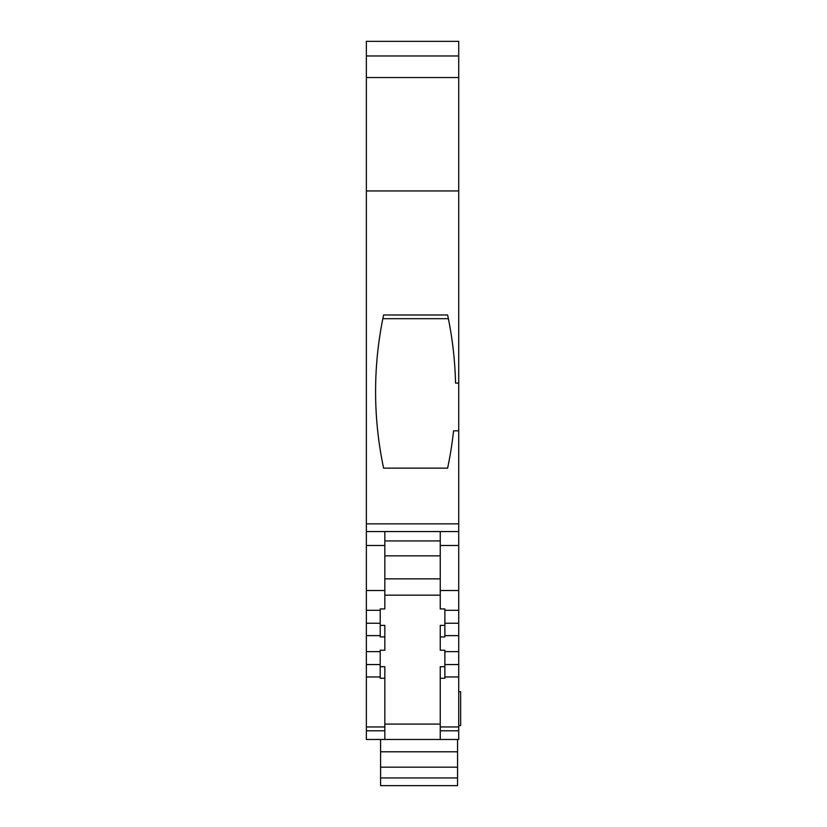 <?xml version="1.0" encoding="UTF-8"?>
<svg xmlns="http://www.w3.org/2000/svg" width="827" height="827" viewBox="0 0 827 827"><rect width="100%" height="100%" fill="white"/><g stroke="black" fill="none" stroke-linecap="round" stroke-linejoin="round"><path stroke-width="1.24" d="M366.361 523.853L458.716 523.853L458.716 430.826L453.547 430.826A369.442 369.442 0 0 1 447.614 468.154L383.614 468.154A369.442 369.442 0 0 1 383.614 314.984L447.614 314.984A369.442 369.442 0 0 1 455.543 383.108L458.716 383.108L458.716 41.35L366.361 41.35L366.361 739.472L384.834 739.472L384.834 730.799L366.361 730.799M384.834 730.799L384.834 678.254L380.213 678.254L380.213 650.249L384.834 650.249L384.834 636.924L380.213 636.924L380.213 608.93L384.834 608.93L384.834 545.489L366.361 545.489M458.716 523.853L458.716 545.489L440.243 545.489L440.243 590.519L458.716 590.519L458.716 739.472L384.834 739.472M458.716 545.489L458.716 590.519L440.243 590.519L440.243 608.93L444.864 608.93L444.864 636.924L440.243 636.924L440.243 625.377L444.864 625.377M458.716 725.62L460.639 725.62L460.639 691.744L458.716 691.744M366.361 590.519L384.834 590.519L366.361 590.53M384.834 724.08L440.243 724.08M444.864 666.707L440.243 666.707L440.243 739.472M380.213 625.377L384.834 625.377L384.834 636.924M380.213 666.707L384.834 666.707L384.834 678.254M384.834 726.954L366.361 726.954M380.213 676.962L366.361 676.962M380.213 664.567L366.361 664.567M380.213 651.635L366.361 651.635M380.213 635.632L366.361 635.632M380.213 623.248L366.361 623.248M380.213 610.305L366.361 610.305M384.834 531.554L384.834 545.489M458.716 190.954L366.361 190.954M458.716 77.542L366.361 77.542M458.716 41.35L366.361 41.35M458.716 383.108L458.716 430.826M440.243 595.182L384.834 595.182M458.716 651.635L444.864 651.635L444.864 650.249L440.243 650.249L440.243 636.924M444.864 651.635L444.864 678.254L440.243 678.254M458.716 730.799L440.243 730.799M457.569 739.472L457.569 777.949L380.596 777.949L380.596 785.65L457.569 785.65L457.569 777.949M380.596 777.949L380.596 739.472M458.716 726.954L440.243 726.954M458.716 676.962L444.864 676.962M458.716 664.567L444.864 664.567M458.716 635.632L444.864 635.632M458.716 623.248L444.864 623.248M458.716 610.305L444.864 610.305M440.243 545.489L440.243 531.554M440.243 578.859L384.834 578.859M440.243 540.941L384.834 540.941M384.834 555.847L440.243 555.847M382.86 318.684L448.379 318.684M380.596 751.784L457.569 751.784M458.716 55.978L366.361 55.978M457.569 767.177L380.596 767.177M366.361 531.554L458.716 531.554"/></g></svg>
